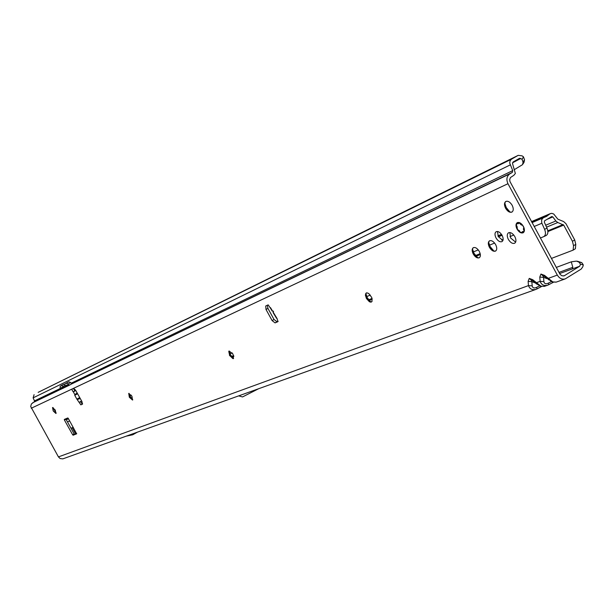 <?xml version="1.0" encoding="UTF-8"?>
<svg xmlns="http://www.w3.org/2000/svg" width="614" height="614" viewBox="0 0 614 614"><rect width="100%" height="100%" fill="white"/><g stroke="black" fill="none" stroke-linecap="round" stroke-linejoin="round"><path stroke-width="0.92" d="M53.011 407.55L56.166 413.069M55.981 413.445L53.311 410.912L52.589 407.519M129.032 393.351L130.329 396.598L132.762 399.798M132.601 399.998L129.447 397.204L128.779 393.397M230.511 354.815L233.535 358.584L232.89 358.622L229.667 355.452L228.769 351.446L229.114 350.962L230.511 354.815M365.806 293.469L367.302 297.775L370.91 302.088M371.577 301.934L370.465 302.034L366.566 298.412L365.675 293.745L366.827 292.809L368.707 293.484L371.746 297.491L372.053 301.374L370.856 302.165L369.382 301.743L366.428 298.496L365.376 295.065L366.236 292.97M472.473 248.916L473.985 253.283L477.861 257.865M479.219 257.788L477.807 257.857L473.394 253.904L472.519 248.762L473.34 247.672C475.359 247.043 477.354 248.309 479.319 251.464C480.777 254.518 480.739 256.629 479.219 257.788C477.193 258.402 475.198 257.136 473.24 253.996C471.782 250.942 471.821 248.839 473.34 247.672M488.598 242.215L490.11 246.559L494.001 251.172M495.682 251.003L494.032 251.172L489.542 247.173L488.675 241.97L489.535 240.818C491.622 240.166 493.664 241.448 495.667 244.648C497.14 247.757 497.094 249.906 495.513 251.095C493.426 251.74 491.384 250.466 489.389 247.265C487.915 244.165 487.961 242.016 489.542 240.818M504.746 203.134L506.281 207.601L510.057 212.122M511.915 212.083L510.295 212.183L505.736 208.146L504.877 202.712L505.836 201.438C508.001 200.74 510.119 202.021 512.16 205.291C513.688 208.537 513.603 210.802 511.915 212.083C509.727 212.789 507.617 211.508 505.583 208.238C504.056 204.999 504.132 202.735 505.829 201.446M55.26 410.052L55.928 413.483L53.211 410.966L52.543 407.542L55.26 410.052M131.926 396.191L132.532 400.044L129.339 397.273L128.733 393.421L131.926 396.191M232.998 354.086L233.466 358.622L229.544 355.521L229.076 350.985L232.998 354.086M515.645 242.123L510.618 238.009L509.835 232.537M514.854 236.659C516.351 239.821 516.282 242.023 514.647 243.251C512.475 243.919 510.38 242.63 508.338 239.368C506.842 236.213 506.911 234.018 508.553 232.775C510.71 232.1 512.813 233.389 514.854 236.659M502.92 240.488L498.292 236.605L497.501 231.486M502.122 235.377C503.549 238.386 503.488 240.465 501.953 241.632C499.919 242.261 497.946 241.033 496.028 237.956C494.6 234.955 494.654 232.867 496.196 231.701C498.215 231.064 500.195 232.284 502.122 235.377M523.374 226.382C524.824 229.452 524.747 231.593 523.136 232.79C521.025 233.458 518.984 232.215 517.026 229.068C515.576 226.013 515.653 223.872 517.257 222.659C519.36 221.992 521.401 223.227 523.374 226.382M270.475 307.637L272.562 311.106L273.522 311.221L273.207 312.173L277.114 318.666L277.881 321.675L275.064 322.895L272.117 320.6L266.008 309.487L265.732 306.002L268.172 304.874L270.475 308.213M536.697 284.09L536.298 282.747L540.128 281.35C541.433 284.85 543.973 286.116 547.742 285.157L544.342 286.377L540.919 286.185L532.706 279.692L529.245 278.388L531.31 280.26L532.683 280.636M533.121 281.043L532.706 279.692M535.4 282.985L531.839 281.673L531.31 280.26M577.36 261.211L581.803 262.646L583.3 264.903L582.816 266.76L581.22 269.055L565.264 278.879L556.238 282.11L552.792 281.918L544.472 275.356L540.942 274.044L543.029 275.939L544.441 276.331M544.887 276.73L544.472 275.356M547.274 278.748L543.559 277.367L543.029 275.939M82.621 403.866L81.117 402.838L80.71 401.495L79.175 402.37L81.578 400.904M75.798 390.542L73.243 391.732L72.291 390.634L72.007 389.053L73.58 388.309L75.576 390.136L81.984 401.633L82.437 404.158L80.833 404.856L76.88 399.138L74.755 395.324L74.854 394.618L77.164 392.983M75.775 390.496L74.785 390.865L73.419 388.386M62.682 384.801L60.164 386.221L61.484 385.584L64.838 387.342L63.749 387.91L62.382 387.188L61.078 387.818L60.924 389.261L60.149 389.637L60.164 386.221L62.651 384.824M59.957 388.631L34.491 400.896L34.184 401.917L31.368 403.974L30.708 406.522L58.437 456.9L60.141 458.558L62.789 458.881L536.037 289.355L537.219 288.826L536.444 287.452C534.057 288.473 532.645 287.951 532.2 285.894L531.839 281.673L528.117 281.381L528.477 285.594C529.782 289.048 532.3 290.299 536.03 289.355L541.487 286.554M565.264 278.879C562.071 279.723 559.423 278.457 557.32 275.087L507.97 183.709C506.113 179.465 506.727 176.187 509.812 173.877L512.299 172.442L512.721 170.608L71.308 383.167M69.405 385.193L64.938 387.327L64.969 383.888L67.479 382.484M60.924 389.261L63.749 387.91M71.401 384.049L69.397 385.178L68.093 383.988L70.641 382.553L71.615 383.443L71.339 384.088L512.299 172.442M583.3 264.903L580.537 264.212L579.693 266.23L564.159 275.832L562.002 275.809L560.083 274.381L509.927 181.46L509.697 179.58L510.441 177.546L513.841 175.305L515.353 173.493L512.536 163.616L513.051 162.027L519.628 158.258L522.077 159.302L523.473 156.846L522.1 155.849L518.208 155.35L504.554 162.096M68.269 418.403L67.786 417.957L64.309 419.431L64.424 420.037L72.652 434.766L73.127 435.219L76.658 433.837L68.269 418.403M77.564 399.484L80.211 398.455M273.13 312.626L273.207 312.173M276.377 318.021L277.114 318.666M74.854 394.618L73.243 391.732L74.785 390.865M76.681 433.545L74.616 434.359L74.133 433.906L65.767 418.809M278.142 321.276L276.983 321.782L274.028 319.495L267.919 308.389L267.32 305.265M556.246 267.428L571.266 261.84L572.831 267.313L572.348 268.909L579.693 266.23M580.537 264.212L578.91 262.086L576.439 261.119L571.266 261.84L575.172 261.272M553.36 282.294L547.742 285.157L548.939 284.627L548.179 283.231C545.762 284.259 544.334 283.729 543.897 281.649L543.559 277.367L539.783 277.083L540.128 281.35L543.897 281.649M38.383 392.246L511.508 159.172L510.096 160.738L509.689 163.017L512.721 170.608M34.491 400.896L33.118 397.864L34.092 394.641M511.508 159.172L518.032 155.442M581.803 262.646L578.91 262.086M548.525 279.807L548.125 278.441L557.32 275.087M58.437 456.9L528.477 285.594L532.2 285.894M540.919 286.185L536.298 283.745L532.538 280.56M523.473 156.846L524.517 159.717L524.057 162.273L523.028 163.9M522.077 159.302L523.059 162.196L522.568 164.629L514.271 169.687M523.059 162.196L524.517 159.717M258.624 388.739L242.538 396.936L238.685 395.884M137.313 432.202L132.724 434.781L126.33 436.14M74.985 390.934L74.079 391.486M79.728 397.588L76.88 399.138M77.602 393.774L74.755 395.324M68.215 385.231L68.307 385.722M68.607 385.577L67.218 384.855L65.882 385.5L65.736 386.958M63.403 387.587L63.48 388.04M68.093 383.988L66.312 383.236L64.969 383.888M70.641 382.553L68.86 381.801L67.509 382.461M64.7 384.187L62.705 384.794M522.468 224.993L521.102 224.793L519.06 222.79L518.178 223.803L516.996 223.266L516.221 225.422L517.111 226.512M517.088 226.819L517.448 229.452L519.628 230.994L519.736 231.915L522.115 232.737L522.384 231.585L523.826 231.608L524.064 230.964L523.351 228.953L524.057 227.971L522.391 224.901M524.287 231.209L522.261 232.284L522.852 232.675L524.064 231.808M522.668 232.898L519.743 231.992L522.253 232.859M517.732 222.483L517.103 222.752M519.275 222.567L519.897 222.813M532.046 222.621L546.414 216.458L550.113 213.741L531.517 221.631M547.88 231.562L563.713 225.1L557.796 222.514L555.862 221.002L552.815 216.911L551.74 216.535L544.595 220.81L544.303 222.13L547.02 228.17C548.394 231.785 548.102 234.226 546.145 235.507L543.889 236.559M575.786 244.334L573.53 245.715L573.138 250.128L575.387 248.747L575.786 244.334L574.704 239.921L565.978 223.726L563.66 221.593L557.842 219.16L553.713 214.01L551.748 213.327L550.113 213.741M573.53 245.715L572.448 241.302L563.713 225.1M573.138 250.128L551.387 258.44M73.181 427.359L72.69 427.559M75.629 433.96L72.168 427.766M543.06 217.962L541.64 219.789L541.709 222.828L544.595 229.298L547.02 228.17M70.978 428.25L73.25 427.329M231.631 356.557L233.704 355.698M368.646 299.824L372.061 298.404M475.505 255.57L480.179 253.636M540.358 238.009L543.735 236.636C545.692 235.362 545.976 232.913 544.595 229.298M546.306 216.366L547.181 215.998M544.234 286.408L539.959 286.093M552.792 281.918L551.794 281.818M60.134 389.598L32.634 402.792M72.015 389.046L31.237 408.249M507.97 183.709L73.58 388.309M509.812 173.877L71.339 384.088M64.93 387.296L64.524 387.511M34.184 401.917L60.111 389.476M529.245 278.388L528.117 281.381M540.942 274.044L539.783 277.083M80.833 404.856L82.36 403.981M572.831 267.313L558.932 272.409M559.569 273.575L572.348 268.909M564.703 275.563L563.545 275.985M548.931 284.604L553.329 282.286M510.173 164.943L33.118 397.864M504.201 162.265L38.16 392.354M551.28 281.596L548.179 283.231M539.445 285.871L536.444 287.452M520.864 158.42L512.498 162.84M266.008 309.487L267.919 308.389M272.117 320.6L274.028 319.495M275.064 322.895L276.983 321.782M64.424 420.037L68.154 418.226M72.652 434.766L74.133 433.906M73.127 435.219L74.616 434.359M65.675 386.605L68.177 385.193M60.863 388.915L63.326 387.526M66.312 383.236L68.86 381.801M65 383.88L67.532 382.445M63.234 386.329L64.623 385.554M61.484 385.584L64.01 384.157M523.688 227.019L524.049 227.971M516.834 227.702L516.865 227.264M524.202 228.462L523.619 228.807L523.995 229.498L524.364 229.275M523.719 229.636L524.371 230.772M518.362 223.304L519.06 222.506M520.242 222.997L521.317 223.772M516.735 223.335L516.244 225.499L516.965 223.066L518.07 223.711L518.308 223.227M522.951 231.808L522.384 231.585M520.733 224.102L521.37 224.647L521.9 224.333M516.911 227.318L517.042 226.75M521.102 224.793L522.115 225.231M523.895 228.086L523.351 228.953M519.045 230.442L519.751 231.616M516.95 228.477L517.456 229.436L516.627 225.653M517.211 223.573L518.554 222.744M522.414 231.662L521.977 232.391M518.178 223.803L518.953 222.483M524.103 228.109L523.596 227.971M518.492 230.25L517.479 229.467M523.903 231.846L522.936 231.77M66.105 419.531L68.361 418.571L66.105 419.523M498.223 236.482L501.868 234.932L498.223 236.474M545.831 216.305L531.839 222.237L545.777 216.335M66.228 419.738L68.476 418.786M498.43 236.851L502.083 235.3M555.862 221.002L545.692 225.223M547.051 219.328L552.815 216.911M574.704 239.921L572.448 241.302M563.13 224.563L547.811 230.833M557.796 222.514L546.56 227.149M480.348 254.511L476.096 256.268M372.237 299.171L369.16 300.446M233.88 356.335L232.054 357.087M497.923 235.853L501.484 234.348L497.939 235.883M68.162 418.241L65.921 419.193M66.036 419.4L68.292 418.449M498.107 236.26L501.738 234.717M531.716 222.007L547.404 215.361M67.425 421.879L69.681 420.935M129.884 395.731L131.266 395.155M230.012 353.817L232.222 352.889M366.719 296.585L370.334 295.073M473.34 251.947L478.268 249.883M489.458 245.201L494.6 243.052M501.653 240.097L503.15 239.468M509.988 236.605L513.764 235.024M534.142 226.497L541.878 223.258M556.13 282.148L552.255 281.995L544.311 276.254M270.383 308.067L272.225 311.121M273.077 312.534L276.523 318.252M518.208 155.35L38.268 392.3M537.219 288.826L541.51 286.554M522.99 231.869L522.345 231.678M550.466 213.557L531.501 221.608M543.82 236.597L546.145 235.507"/></g></svg>
